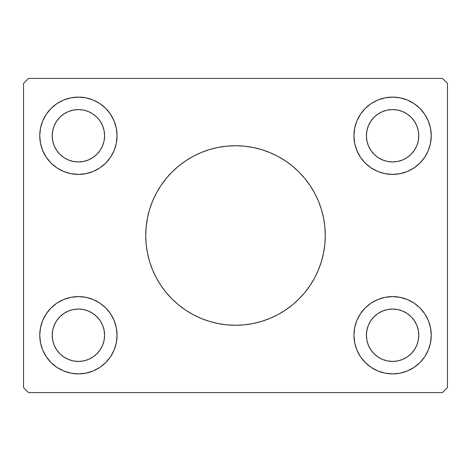 <?xml version="1.0" encoding="UTF-8"?>
<svg xmlns="http://www.w3.org/2000/svg" width="471" height="471" viewBox="0 0 471 471"><rect width="100%" height="100%" fill="white"/><g stroke="black" fill="none" stroke-linecap="round" stroke-linejoin="round"><path stroke-width="0.71" d="M152.527 201.235A89.767 89.767 0 0 0 145.733 235.5A89.767 89.767 0 0 1 235.5 145.733A89.767 89.767 0 0 1 325.267 235.5A89.767 89.767 0 0 0 318.473 201.235M318.396 201.058A89.767 89.767 0 0 0 314.699 193.24M314.64 193.128A89.767 89.767 0 0 0 310.159 185.656M310.118 185.603A89.767 89.767 0 0 0 160.882 185.603M160.841 185.656A89.767 89.767 0 0 0 156.36 193.128M156.301 193.24A89.767 89.767 0 0 0 152.604 201.058M68.389 359.432L73.299 360.921L68.389 359.432L63.862 357.012L59.894 353.756L56.638 349.788L54.218 345.261L52.728 340.35L52.228 335.24A26.182 26.182 0 0 1 78.41 309.058A26.182 26.182 0 0 1 104.591 335.24L104.085 340.35L102.596 345.261L104.085 340.35M68.389 111.568L73.299 110.079L68.389 111.568L63.862 113.988L59.894 117.244L56.638 121.212L54.218 125.739L52.728 130.65L52.228 135.76A26.182 26.182 0 0 1 78.41 109.578A26.182 26.182 0 0 1 104.591 135.76L104.085 130.65L102.596 125.739L104.085 130.65M382.576 159.946L387.486 161.435L382.576 159.946L378.048 157.526L374.08 154.27L370.824 150.302L368.404 145.78L366.915 140.864L366.409 135.76A26.182 26.182 0 0 1 392.59 109.578A26.182 26.182 0 0 1 418.772 135.76L418.272 140.864L416.782 145.78L418.272 140.864M382.576 311.054L387.486 309.565L382.576 311.054L378.048 313.474L374.08 316.73L370.824 320.698L368.404 325.22L366.915 330.136L366.409 335.24A26.182 26.182 0 0 1 392.59 309.058A26.182 26.182 0 0 1 418.772 335.24L418.272 330.136L416.782 325.22L418.272 330.136M430.5 327.698L431.242 335.24A38.651 38.651 0 0 1 392.59 373.892A38.651 38.651 0 0 1 353.945 335.24A38.651 38.651 0 0 1 392.59 296.589A38.651 38.651 0 0 1 431.242 335.24L430.5 342.782L428.298 350.03L424.73 356.712L419.92 362.57L414.068 367.38L407.386 370.948L400.132 373.15L392.59 373.892L385.054 373.15L377.801 370.948L371.119 367.38L365.26 362.57L360.456 356.712L356.883 350.03L354.687 342.782L353.945 335.24L354.687 327.698L356.883 320.451L360.456 313.768L365.26 307.91L371.119 303.106L377.801 299.532L385.054 297.336L392.59 296.589L400.132 297.336L407.386 299.532L414.068 303.106L419.92 307.91L424.73 313.768L428.298 320.451L430.5 327.698L431.242 335.24L430.5 342.782M430.5 128.218L431.242 135.76A38.651 38.651 0 0 1 392.59 174.411A38.651 38.651 0 0 1 353.945 135.76A38.651 38.651 0 0 1 392.59 97.108A38.651 38.651 0 0 1 431.242 135.76L430.5 143.302L428.298 150.549L424.73 157.232L419.92 163.09L414.068 167.894L407.386 171.468L400.132 173.664L392.59 174.411L385.054 173.664L377.801 171.468L371.119 167.894L365.26 163.09L360.456 157.232L356.883 150.549L354.687 143.302L353.945 135.76L354.687 128.218L356.883 120.97L360.456 114.288L365.26 108.43L371.119 103.62L377.801 100.052L385.054 97.85L392.59 97.108L400.132 97.85L407.386 100.052L414.068 103.62L419.92 108.43L424.73 114.288L428.298 120.97L430.5 128.218L431.242 135.76L430.5 143.302M40.5 143.302L39.758 135.76A38.651 38.651 0 0 1 78.41 97.108A38.651 38.651 0 0 1 117.055 135.76L116.313 143.302L114.117 150.549L110.544 157.232L105.739 163.09L99.881 167.894L93.199 171.468L85.946 173.664L78.41 174.411L70.868 173.664L63.614 171.468L56.932 167.894L51.08 163.09L46.27 157.232L42.702 150.549L40.5 143.302L39.758 135.76L40.5 128.218L42.702 120.97L46.27 114.288L51.08 108.43L56.932 103.62L63.614 100.052L70.868 97.85L78.41 97.108L85.946 97.85L93.199 100.052L99.881 103.62L105.739 108.43L110.544 114.288L114.117 120.97L116.313 128.218L117.055 135.76A38.651 38.651 0 0 1 78.41 174.411A38.651 38.651 0 0 1 39.758 135.76L40.5 128.218M40.5 342.782L39.758 335.24A38.651 38.651 0 0 1 78.41 296.589A38.651 38.651 0 0 1 117.055 335.24L116.313 342.782L114.117 350.03L110.544 356.712L105.739 362.57L99.881 367.38L93.199 370.948L85.946 373.15L78.41 373.892L70.868 373.15L63.614 370.948L56.932 367.38L51.08 362.57L46.27 356.712L42.702 350.03L40.5 342.782L39.758 335.24L40.5 327.698L42.702 320.451L46.27 313.768L51.08 307.91L56.932 303.106L63.614 299.532L70.868 297.336L78.41 296.589L85.946 297.336L93.199 299.532L99.881 303.106L105.739 307.91L110.544 313.768L114.117 320.451L116.313 327.698L117.055 335.24A38.651 38.651 0 0 1 78.41 373.892A38.651 38.651 0 0 1 39.758 335.24L40.5 327.698M442.463 78.41L28.537 78.41L23.55 83.396L23.55 387.604L28.537 392.59L442.463 392.59L447.45 387.604L447.45 83.396L442.463 78.41L28.537 78.41L23.55 83.396L23.55 387.604L28.537 392.59L442.463 392.59L447.45 387.604L447.45 83.396L442.463 78.41M318.473 269.765A89.767 89.767 0 0 0 325.267 235.5L324.837 244.296L323.542 253.015L321.405 261.558L318.431 269.854L314.669 277.813L310.136 285.373L304.89 292.45L298.973 298.973L292.45 304.89L285.373 310.136L277.813 314.669L269.854 318.431L261.558 321.405L253.015 323.542L244.296 324.837L235.5 325.267L226.704 324.837L217.985 323.542L209.442 321.405L201.146 318.431L193.187 314.669L185.627 310.136L178.55 304.89L172.027 298.973L166.11 292.45L160.864 285.373L156.331 277.813L152.569 269.854L149.595 261.558L147.458 253.015L146.163 244.296L145.733 235.5L146.163 226.704L147.458 217.985L149.595 209.442L152.569 201.146L156.331 193.187L160.864 185.627L166.11 178.55L172.027 172.027L178.55 166.11L185.627 160.864L193.187 156.331L201.146 152.569L209.442 149.595L217.985 147.458L226.704 146.163L235.5 145.733L244.296 146.163L253.015 147.458L261.558 149.595L269.854 152.569L277.813 156.331L285.373 160.864L292.45 166.11L298.973 172.027L304.89 178.55L310.136 185.627L314.669 193.187L318.431 201.146L321.405 209.442L323.542 217.985L324.837 226.704L325.267 235.5A89.767 89.767 0 0 1 235.5 325.267A89.767 89.767 0 0 1 145.733 235.5A89.767 89.767 0 0 0 152.527 269.765M371.119 103.62L375.499 101.094M428.298 150.549L424.73 157.232L419.92 163.09M356.883 150.549L355.099 145.15M42.702 320.451L46.27 313.768L51.08 307.91M114.117 320.451L115.901 325.85M99.881 367.38L95.501 369.906M108.878 159.539L105.739 163.09L99.881 167.894M69.631 173.399L63.614 171.468M51.08 163.09L46.27 157.232L42.702 150.549M114.117 120.97L116.313 128.218L117.055 135.76M356.883 350.03L354.687 342.782L353.945 335.24M362.122 311.461L365.26 307.91L371.119 303.106M401.369 297.601L407.386 299.532M419.92 307.91L424.73 313.768L428.298 320.451M107.047 309.288L110.544 313.768M73.299 360.921L78.41 361.422L73.299 360.921M88.424 311.054L83.514 309.565L88.424 311.054L92.952 313.474L96.92 316.73L100.176 320.698L102.596 325.22L104.085 330.136L104.591 335.24A26.182 26.182 0 0 1 78.41 361.422A26.182 26.182 0 0 1 52.228 335.24L52.728 330.136L54.218 325.22L52.728 330.136M107.047 161.712L110.544 157.232M56.932 103.62L56.602 103.85M88.424 159.946L83.514 161.435L88.424 159.946L92.952 157.526L96.92 154.27L100.176 150.302L102.596 145.78L104.085 140.864L104.591 135.76A26.182 26.182 0 0 1 78.41 161.942A26.182 26.182 0 0 1 52.228 135.76L52.728 140.864L54.218 145.78L52.728 140.864M73.299 110.079L78.41 109.578L73.299 110.079M363.953 161.712L360.456 157.232M402.611 111.568L397.701 110.079L392.59 109.578L397.701 110.079L402.611 111.568L407.138 113.988L411.106 117.244L414.362 121.212L416.782 125.739L418.272 130.65L418.772 135.76A26.182 26.182 0 0 1 392.59 161.942A26.182 26.182 0 0 1 366.409 135.76L366.915 130.65L368.404 125.739L366.915 130.65M414.068 367.38L414.398 367.15M363.953 309.288L360.456 313.768M402.611 359.432L397.701 360.921L392.59 361.422L397.701 360.921L402.611 359.432L407.138 357.012L411.106 353.756L414.362 349.788L416.782 345.261L418.272 340.35L418.772 335.24A26.182 26.182 0 0 1 392.59 361.422A26.182 26.182 0 0 1 366.409 335.24L366.915 340.35L368.404 345.261L366.915 340.35M108.878 311.461L105.739 307.91M51.08 362.57L51.987 363.453M63.614 370.948L65.369 371.625M85.946 373.15L86.258 373.085M116.313 342.782L117.055 335.24M54.218 325.22L56.638 320.698L59.894 316.73L63.862 313.474L68.389 311.054L73.299 309.565L78.41 309.058L83.514 309.565M102.596 345.261L100.176 349.788L96.92 353.756L92.952 357.012L88.424 359.432L83.514 360.921L78.41 361.422M63.614 100.052L65.369 99.375M85.946 97.85L86.258 97.915M102.596 125.739L100.176 121.212L96.92 117.244L92.952 113.988L88.424 111.568L83.514 110.079L78.41 109.578M54.218 145.78L56.638 150.302L59.894 154.27L63.862 157.526L68.389 159.946L73.299 161.435L78.41 161.942L83.514 161.435M419.92 108.43L419.013 107.547M407.386 100.052L405.631 99.375M385.054 97.85L384.742 97.915M354.687 128.218L353.945 135.76M362.122 159.539L365.26 163.09M368.404 125.739L370.824 121.212L374.08 117.244L378.048 113.988L382.576 111.568L387.486 110.079L392.59 109.578M416.782 145.78L414.362 150.302L411.106 154.27L407.138 157.526L402.611 159.946L397.701 161.435L392.59 161.942L387.486 161.435M407.386 370.948L405.631 371.625M385.054 373.15L384.742 373.085M416.782 325.22L414.362 320.698L411.106 316.73L407.138 313.474L402.611 311.054L397.701 309.565L392.59 309.058L387.486 309.565M368.404 345.261L370.824 349.788L374.08 353.756L378.048 357.012L382.576 359.432L387.486 360.921L392.59 361.422M152.604 269.942A89.767 89.767 0 0 0 156.301 277.76M156.36 277.872A89.767 89.767 0 0 0 160.841 285.344M160.882 285.397A89.767 89.767 0 0 0 310.118 285.397M310.159 285.344A89.767 89.767 0 0 0 314.64 277.872M314.699 277.76A89.767 89.767 0 0 0 318.396 269.942M201.146 318.431L209.442 321.405M269.854 318.431L277.813 314.669M269.854 152.569L261.558 149.595M201.146 152.569L193.187 156.331"/></g></svg>
